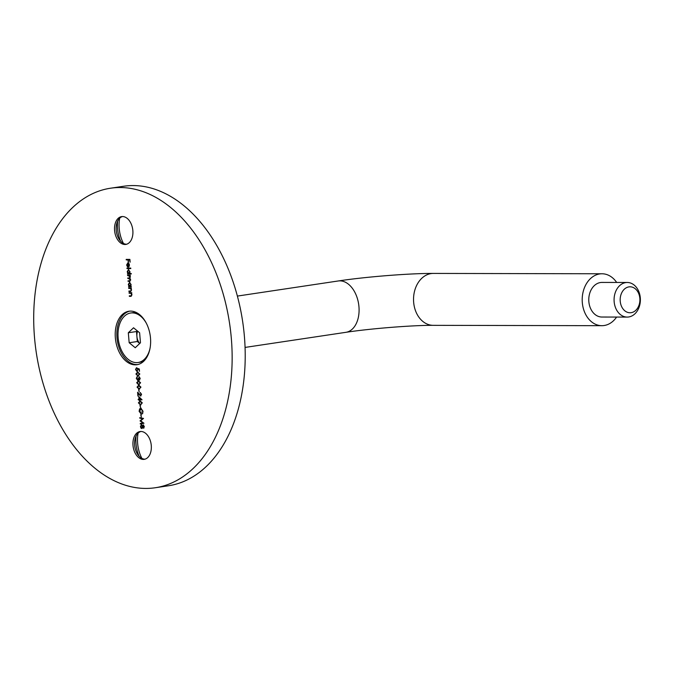 <?xml version="1.0" encoding="UTF-8"?>
<svg xmlns="http://www.w3.org/2000/svg" width="674" height="674" viewBox="0 0 674 674"><rect width="100%" height="100%" fill="white"/><g stroke="black" fill="none" stroke-linecap="round" stroke-linejoin="round"><path stroke-width="1.01" d="M130.621 311.11A27.044 17.457 -98.5 0 0 128.919 311.236A27.044 17.457 -98.5 0 0 115.49 339.258A27.044 17.457 -98.5 0 0 135.23 364.845A27.044 17.457 -98.5 0 0 136.932 364.718A27.044 17.457 -98.5 0 0 150.361 336.705A27.044 17.457 -98.5 0 0 130.621 311.11M129.737 311.144A27.044 17.457 -98.5 0 0 117.2 339.645A27.044 17.457 -98.5 0 0 136.864 364.6A27.044 17.457 -98.5 0 0 137.74 364.567M141.877 458.379A27.044 17.457 81.5 0 1 138.094 433.155M139.097 456.205A27.044 17.457 81.5 0 1 136.081 436.044M145.028 459.171A14.061 9.074 81.5 0 1 144.969 459.171A14.061 9.074 81.5 0 1 137.302 453.771A14.061 9.074 81.5 0 1 135.07 438.9A14.061 9.074 81.5 0 1 140.883 431.478M143.335 459.415A14.061 9.074 81.5 0 1 133.073 446.112A14.061 9.074 81.5 0 1 140.057 431.537A14.061 9.074 81.5 0 1 140.942 431.478A14.061 9.074 81.5 0 1 151.203 444.781A14.061 9.074 81.5 0 1 144.219 459.348A14.061 9.074 81.5 0 1 143.335 459.415M123.452 243.449A27.044 17.457 81.5 0 1 119.669 218.224M120.671 241.275A27.044 17.457 81.5 0 1 117.647 221.114M126.602 244.241A14.061 9.074 81.5 0 1 126.543 244.241A14.061 9.074 81.5 0 1 118.877 238.84A14.061 9.074 81.5 0 1 116.644 223.97A14.061 9.074 81.5 0 1 122.449 216.539M124.909 244.485A14.061 9.074 81.5 0 1 114.647 231.174A14.061 9.074 81.5 0 1 121.623 216.607A14.061 9.074 81.5 0 1 122.516 216.539A14.061 9.074 81.5 0 1 132.778 229.851A14.061 9.074 81.5 0 1 125.794 244.418A14.061 9.074 81.5 0 1 124.909 244.485M110.485 188.223L123.561 186.268A151.423 97.738 81.5 0 1 133.098 185.569A151.423 97.738 81.5 0 1 243.634 328.87A151.423 97.738 81.5 0 1 168.433 485.777L155.357 487.732A151.423 97.738 81.5 0 1 145.82 488.431A151.423 97.738 81.5 0 1 35.284 345.13A151.423 97.738 81.5 0 1 110.485 188.223A151.423 97.738 81.5 0 1 120.023 187.524A151.423 97.738 81.5 0 1 230.567 330.833A151.423 97.738 81.5 0 1 155.357 487.732M139.796 418.175L139.754 417.661L143.537 418.419L140.697 420.837L143.95 423.255L140.302 424.005L140.251 423.491L142.88 422.952L140.032 420.896L142.526 418.723L139.796 418.175L140.091 417.728M142.661 413.507L142.964 411.182L141.186 408.646L139.501 411.393L140.841 413.659L141.06 411.763L141.27 414.165L139.122 411.342L139.611 408.882L140.807 408.191L143.014 411.25L142.509 413.802L142.635 411.233L140.908 408.688M138.389 402.867L140.184 400.971L142.298 402.875L140.512 404.838L138.389 402.867L140.512 400.92M139.687 401.005L140.184 400.971M140.959 404.804L138.718 402.816M140.537 395.503L141.178 394.273L140.167 392.445L141.565 394.298L140.605 396.017L138.06 393.439L137.909 396.085L137.572 392.217L140.681 395.486M137.041 387.12L138.827 385.225L140.95 387.129L139.164 389.083L137.041 387.12L139.156 385.174M138.338 385.258L138.827 385.225M139.611 389.058L137.37 387.07M137.58 379.824L138.221 378.08L139.333 379.538L139.821 378.392L139.105 376.699L140.2 378.392L139.375 380.052L138.558 379.386L137.656 380.338L136.291 378.367L137.226 376.471L136.67 378.375L137.715 379.807M136.982 371.003L137.69 369.638L137.386 368.383L139.299 368.964L139.501 371.298L138.954 369.369L137.943 369.057L137.016 371.517L135.533 369.529L136.434 367.793L135.921 369.563L137.176 370.978M137.167 371.5L135.533 369.529M128.633 287.899L131.346 287.899L130.899 288.413L131.573 289.997L130.326 291.547L128.945 291.539L128.903 291.033L130.79 290.974L131.236 289.904L130.394 288.489L128.675 288.405L128.633 287.899M130.722 291.513L128.945 291.539M130.175 291.033L131.118 290.924L131.236 289.904M129.501 280.831L130.368 279.845L127.782 277.983L129.164 277.983L130.124 276.997L127.538 275.135L130.25 275.144L129.922 278.404L130.714 279.937L129.543 281.336L128.068 281.336L128.026 280.822L129.989 280.772M129.897 281.311L128.068 281.336M129.164 277.983L129.72 277.932M126.931 268.067L130.748 268.075L130.79 268.581L126.973 268.572L126.931 268.067M126.19 259.389L129.905 259.397L130.141 262.169L129.568 259.903L128.422 259.903L128.237 262.161L128.043 259.903L126.232 259.903L126.19 259.389M129.037 266.668L128.136 267.123L128.144 263.357L126.948 264.916L127.529 266.904L126.619 264.983L127.841 262.894L128.785 263.374L129.433 265L129.037 266.668L128.136 267.123L127.95 263.382M131.203 273.467L131.253 273.981L127.437 273.973L127.866 273.459L127.201 271.765L128.431 269.6L130.015 271.782L129.585 273.467L131.203 273.467M131.203 286.223L131.245 286.736L128.532 286.728L128.953 286.223L128.296 284.521L129.518 282.355L131.11 284.546L130.697 286.223L131.203 286.223M129.046 292.71L131.759 292.71L131.312 293.224L131.986 294.808L130.739 296.358L129.357 296.349L129.307 295.844L131.203 295.785L131.649 294.715L130.807 293.3L129.088 293.215L129.046 292.71M131.135 296.333L129.357 296.349M130.588 295.844L131.531 295.734L131.649 294.715M135.912 373.994L137.707 372.099L139.821 374.003L138.035 375.966L135.912 373.994L138.035 372.048M137.218 372.132L137.707 372.099M138.49 375.932L136.241 373.952M136.662 382.748L138.456 380.852L140.58 382.756L138.785 384.711L136.662 382.748L138.785 380.802M137.968 380.877L138.456 380.852M139.24 384.686L136.99 382.697M138.591 389.597L139.156 391.788L138.591 389.597M138.81 396.598L142.037 399.808L139.459 399.8L139.139 400.457L139.08 399.8L138.221 399.8L138.178 399.286L139.038 399.294L138.81 396.598M139.939 405.344L140.504 407.534L139.939 405.344M140.748 414.822L141.321 417.012L140.748 414.822M143.68 428.217L142.661 427.434L141.767 428.529L140.959 428.1L140.428 426.583L141.405 424.662L142.526 425.791L143.242 424.957L144.337 426.625L143.604 428.234M130.09 262.119L129.568 259.903M129.897 259.861L128.422 259.903M128.565 262.119L128.043 259.903M128.372 259.852L126.232 259.903M126.56 259.852L126.518 259.389M127.858 266.853L126.619 264.983M126.948 264.933L128.161 262.843M128.422 266.609L129.425 264.975L129.079 263.905L128.153 263.458L128.422 266.609L129.096 265.025L128.153 263.458M130.781 268.53L126.973 268.572M127.302 268.53L127.26 268.067M131.245 273.93L127.437 273.973M127.765 273.922L127.723 273.459M127.201 271.765L127.866 273.459M127.529 271.715L128.751 269.549M128.793 270.063L127.538 271.782L129.197 273.408L130.006 271.74L128.599 270.089M128.742 273.467L129.678 271.791L128.683 270.072M130.293 275.607L129.829 275.649M128.397 281.285L128.355 280.822M129.821 280.78L130.368 279.845M130.343 278.851L127.824 278.488M128.153 278.446L128.111 277.983M129.492 277.932L130.124 276.997M130.453 276.947L129.054 275.599L127.58 275.649M127.908 275.599L127.866 275.135M131.245 286.686L128.532 286.728M128.86 286.677L128.818 286.223M128.296 284.521L128.953 286.223M128.616 284.47L129.846 282.305M129.888 282.819L128.624 284.538L130.293 286.164L131.101 284.504L129.686 282.853M129.838 286.223L130.773 284.546L129.779 282.827M131.388 288.362L130.899 288.413M129.273 291.497L129.231 291.033M130.503 290.983L131.118 290.924L130.503 290.983M131.556 289.854L130.394 288.489M130.722 288.438L128.675 288.405M129.004 288.354L128.961 287.899M131.801 293.173L131.312 293.224M129.678 296.307L129.644 295.844M130.916 295.793L131.531 295.734L130.916 295.793M131.969 294.664L130.807 293.3M131.135 293.249L129.088 293.215M129.416 293.173L129.374 292.71M139.442 371.248L138.954 369.369M139.282 369.318L137.943 369.057M135.862 369.478L136.763 367.751M137.311 370.953L137.69 369.638M138.01 369.588L137.715 368.333M138.524 375.401L139.771 373.969L137.462 372.621M139.771 373.969L137.597 372.596M138.077 372.562L136.3 374.011L137.041 375.233L138.355 375.426M137.993 375.452L139.442 374.019M139.661 379.487L139.821 378.392M140.15 378.35L139.147 377.204M139.703 380.001L138.558 379.386M137.985 380.288L136.291 378.367M136.62 378.316L137.555 376.421M137.909 379.774L138.549 378.03M139.274 384.146L140.192 382.773L138.212 381.366M139.071 384.155L140.521 382.722L138.347 381.341M138.827 381.307L137.049 382.765L137.791 383.986L138.743 384.205M139.653 388.519L140.571 387.146L138.583 385.747M139.451 388.527L140.9 387.095L138.726 385.713M139.206 385.688L137.42 387.137L138.17 388.359L139.122 388.578M139.105 391.737L138.92 389.597M140.858 395.453L141.178 394.273M141.506 394.223L140.209 392.95M140.933 395.967L138.06 393.439M138.229 396.034L137.943 392.689M142.037 399.758L139.459 399.8M139.467 400.407L139.08 399.8M139.408 399.749L138.221 399.8M138.549 399.749L138.507 399.294M139.164 396.944L139.038 399.294M141.035 399.294L139.602 397.55L139.417 399.294L141.035 399.294L139.274 397.601M141.001 404.265L141.919 402.892L139.931 401.493M140.799 404.274L142.248 402.841L140.074 401.468M140.554 401.434L138.777 402.884L139.518 404.105L140.47 404.324M140.453 407.484L140.268 405.344M141.009 411.763L140.841 413.659M141.591 414.114L139.122 411.342M139.442 411.3L139.611 408.882M139.939 408.832L141.127 408.141M141.262 416.962L141.085 414.822M140.622 423.938L140.251 423.491M140.58 423.441L142.88 422.952M143.208 422.901L140.032 420.896M140.352 420.728L142.526 418.723M142.854 418.68L140.125 418.124M143.84 428.192L142.661 427.434M142.096 428.479L140.959 428.1M141.287 428.049L140.428 426.583M140.748 426.532L141.734 424.612M143.57 424.906L142.526 425.791M141.767 425.126L140.807 426.591L141.793 428.015L142.711 426.583L141.633 425.142M143.604 425.42L142.762 426.617L143.857 427.678L144.278 426.549L143.52 425.437M143.478 427.729L143.95 426.6L143.554 425.429M141.717 428.015L142.382 426.625L141.692 425.134M639.845 298.312A12.983 9.866 90.1 0 0 628.935 286.888A12.983 9.866 90.1 0 0 620.232 301.253A12.983 9.866 90.1 0 0 631.142 312.677A12.983 9.866 90.1 0 0 639.845 298.312M614.157 301.733A17.305 13.151 -89.9 0 1 627.267 282.473A17.305 13.151 -89.9 0 1 640.3 297.815A17.305 13.151 -89.9 0 1 627.191 317.083A17.305 13.151 -89.9 0 1 614.157 301.733M627.267 282.473L601.966 282.423A17.305 13.151 90.1 0 0 588.857 301.682A17.305 13.151 90.1 0 0 601.89 317.033L627.191 317.083M616.668 282.448A25.957 19.731 90.1 0 0 601.983 273.77A25.957 19.731 90.1 0 0 582.319 302.66A25.957 19.731 90.1 0 0 601.874 325.685A25.957 19.731 90.1 0 0 616.6 317.058M137.665 331.178A8.695 5.611 -98.5 0 0 136.915 336.52A8.695 5.611 -98.5 0 0 139.762 343.437M146.292 323.158A25.031 16.151 -98.5 0 0 140.681 316.241A25.031 16.151 -98.5 0 0 130.689 313.006A25.031 16.151 -98.5 0 0 118.051 332.467A25.031 16.151 -98.5 0 0 128.111 359.276A25.031 16.151 -98.5 0 0 138.103 362.511L139.788 362.258A25.031 16.151 -98.5 0 0 144.775 360.135M138.103 362.511A25.031 16.151 -98.5 0 0 150.049 348.231M129.172 342.737L128.313 332.762L133.536 327.783L139.619 332.779L140.47 342.763L135.247 347.733L129.172 342.737L137.344 341.516L136.485 331.532L128.313 332.762M137.757 313.317A25.031 16.151 -98.5 0 0 132.365 312.753L130.689 313.006M136.485 331.532L137.235 330.824M139.72 343.47L137.344 341.516M237.374 296.08L338.23 280.974A25.957 16.757 81.5 0 1 358.947 306.678A25.957 16.757 81.5 0 1 345.922 332.316C369.984 328.592 413.221 325.171 433.214 325.34L601.874 325.685M338.23 280.974C365.375 276.837 409.649 273.299 433.315 273.425A25.957 19.731 90.1 0 0 413.659 302.323A25.957 19.731 90.1 0 0 433.214 325.34M433.315 273.425L601.983 273.77M345.922 332.316L245.066 347.422"/></g></svg>
